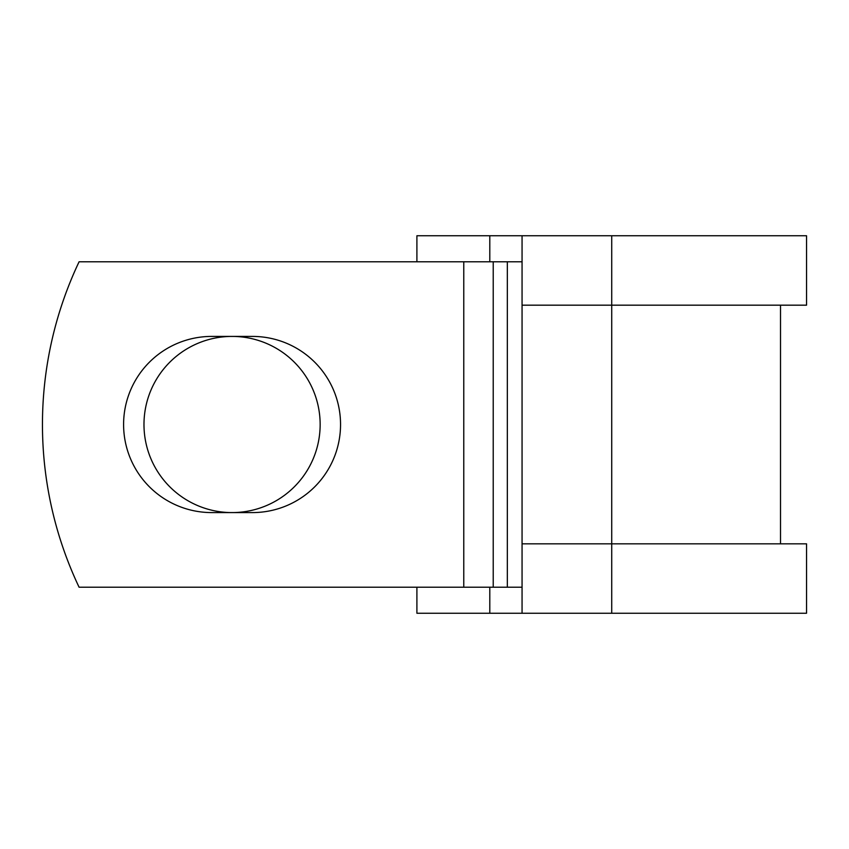 <?xml version="1.0" encoding="UTF-8"?>
<svg xmlns="http://www.w3.org/2000/svg" width="849" height="849" viewBox="0 0 849 849"><rect width="100%" height="100%" fill="white"/><g stroke="black" fill="none" stroke-linecap="round" stroke-linejoin="round"><path stroke-width="1.27" d="M123.593 424.5A88.084 88.084 0 0 0 211.666 512.584L252.461 512.584A88.084 88.084 0 0 0 340.545 424.5A88.084 88.084 0 0 0 252.461 336.416L211.666 336.416A88.084 88.084 0 0 0 123.593 424.5M143.98 424.5A88.084 88.084 0 0 1 232.064 336.416A88.084 88.084 0 0 1 320.147 424.5A88.084 88.084 0 0 1 232.064 512.584A88.084 88.084 0 0 1 143.98 424.5M463.766 261.789L79.084 261.789A379.662 379.662 0 0 0 79.084 587.211L463.766 587.211L463.766 261.789L522.061 261.789M522.061 587.211L463.766 587.211M489.799 587.211L489.799 613.243L416.901 613.243L416.901 587.211M611.726 613.243L522.061 613.243L522.061 543.827L806.55 543.827L806.55 613.243L611.726 613.243L611.726 235.757L489.799 235.757L489.799 261.789M416.901 261.789L416.901 235.757L489.799 235.757M522.061 613.243L489.799 613.243M522.061 543.827L522.061 305.173L806.55 305.173L806.55 235.757L611.726 235.757M522.061 305.173L522.061 235.757M507.331 587.211L507.331 261.789M493.227 587.211L493.227 261.789M780.518 543.827L780.518 305.173"/></g></svg>
